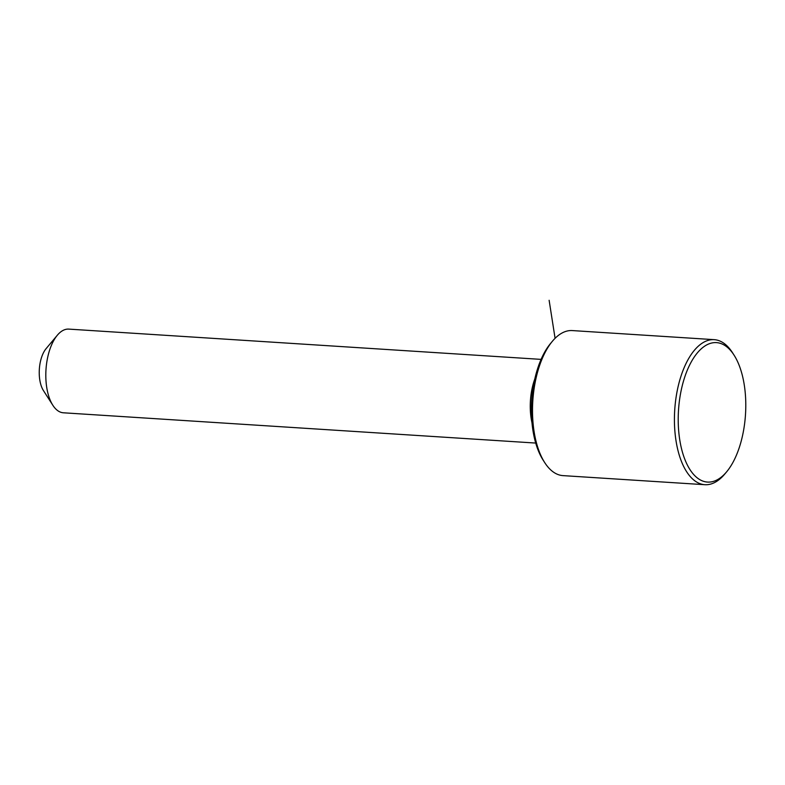<?xml version="1.0" encoding="UTF-8"?>
<svg xmlns="http://www.w3.org/2000/svg" width="785" height="785" viewBox="0 0 785 785"><rect width="100%" height="100%" fill="white"/><g stroke="black" fill="none" stroke-linecap="round" stroke-linejoin="round"><path stroke-width="1.18" d="M541.091 359.383L68.766 329.111A41.929 20.135 93.7 0 0 57.325 335.234A41.929 20.135 93.7 0 0 51.516 345.057A41.929 20.135 93.7 0 0 52.84 405.266A41.929 20.135 93.7 0 0 63.399 412.792L535.733 443.064M534.82 378.949A41.929 20.135 93.7 0 0 532.004 422.85M57.325 335.234L46.148 348.579A25.159 12.079 93.7 0 0 42.655 354.477A25.159 12.079 93.7 0 0 43.45 390.596L52.84 405.266M734.073 355.163L732.513 352.72A72.671 34.903 93.7 0 0 714.203 339.66L572.294 330.573A72.671 34.903 93.7 0 0 552.463 341.181L550.609 343.408A69.875 33.559 93.7 0 0 540.914 359.775A69.875 33.559 93.7 0 0 543.122 460.118L544.692 462.561A72.671 34.903 93.7 0 0 563.002 475.622L704.91 484.708A72.671 34.903 93.7 0 0 724.732 474.101L726.596 471.873A69.875 33.559 93.7 0 0 736.281 455.506A69.875 33.559 93.7 0 0 734.073 355.163A69.875 33.559 93.7 0 0 687.719 369.185A69.875 33.559 93.7 0 0 684.589 458.675A69.875 33.559 93.7 0 0 726.596 471.873M552.463 341.181A72.671 34.903 93.7 0 0 542.396 358.205A72.671 34.903 93.7 0 0 544.692 462.561M714.203 339.66A72.671 34.903 93.7 0 0 684.304 367.301A72.671 34.903 93.7 0 0 676.366 442.868A72.671 34.903 93.7 0 0 704.91 484.708M555.083 338.325L549.127 300.292"/></g></svg>
